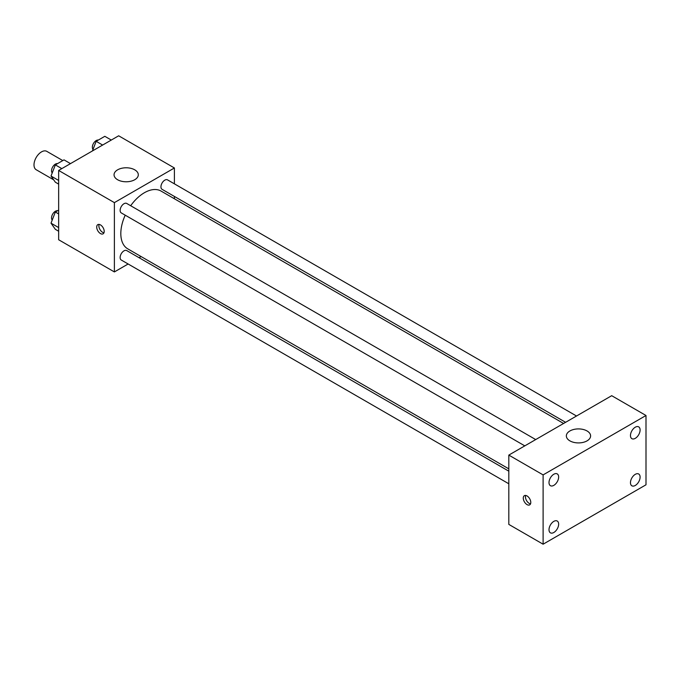 <?xml version="1.0" encoding="UTF-8"?>
<svg xmlns="http://www.w3.org/2000/svg" width="680" height="680" viewBox="0 0 680 680"><rect width="100%" height="100%" fill="white"/><g stroke="black" fill="none" stroke-linecap="round" stroke-linejoin="round"><path stroke-width="1.02" d="M62.79 160.582L46.809 151.359A10.608 6.128 120 0 0 38.633 154.198A10.608 6.128 120 0 0 34 164.883A10.608 6.128 120 0 0 36.202 169.737L53.677 179.826M128.137 263.993L114.384 271.932L58.65 239.751L58.65 170.451L118.669 135.796L174.403 167.977L174.403 183.846M141.057 256.53L139.052 257.695M125.222 215.178A33.345 19.252 120 0 0 120.819 233.563A33.345 19.252 120 0 0 127.721 248.829L508.81 468.851M563.592 423.47L161.066 191.071A33.345 19.252 120 0 0 130.679 205.734M174.403 196.452L174.403 198.772M114.384 271.932L114.384 202.623L174.403 167.977M576.512 416.007L167.535 179.877A5.457 3.153 120 0 0 163.327 181.339A5.457 3.153 120 0 0 160.947 186.83A5.457 3.153 120 0 0 162.078 189.329L565.598 422.305M508.81 471.172L126.718 250.572A5.457 3.153 120 0 0 122.51 252.033A5.457 3.153 120 0 0 120.131 257.524A5.457 3.153 120 0 0 121.261 260.024L508.81 483.777M524.79 445.867L121.261 212.899A5.457 3.153 -60 0 1 121.261 206.593A5.457 3.153 -60 0 1 126.718 203.447L535.704 439.569M114.384 202.623L58.65 170.451M117.597 179.732A12.13 7.004 180 0 1 114.053 174.777A12.13 7.004 180 0 1 126.174 167.781A12.13 7.004 180 0 1 138.304 174.777A12.13 7.004 180 0 1 130.815 181.245A12.13 7.004 180 0 1 117.597 179.732M104.201 231.404A5.304 3.06 60 0 1 103.105 233.826A5.304 3.06 60 0 1 97.801 230.767A5.304 3.06 60 0 1 97.801 224.638A5.304 3.06 60 0 1 101.889 226.057A5.304 3.06 60 0 1 104.201 231.404M103.955 232.806A5.304 3.06 60 0 1 99.96 229.517A5.304 3.06 60 0 1 99.11 224.417M508.81 524.399L508.81 455.098L611.702 395.692L646 415.497L646 484.798L543.108 544.204L508.81 524.399M543.108 544.204L543.108 474.895L508.81 455.098M530.783 502.435A5.304 3.06 60 0 1 529.686 504.866A5.304 3.06 60 0 1 524.373 501.798A5.304 3.06 60 0 1 524.373 495.677A5.304 3.06 60 0 1 528.462 497.097A5.304 3.06 60 0 1 530.783 502.435M543.108 474.895L646 415.497M587.053 440.861A12.13 7.004 180 0 1 573.835 442.383A12.13 7.004 180 0 1 566.346 435.914A12.13 7.004 180 0 1 578.476 428.91A12.13 7.004 180 0 1 590.606 435.914A12.13 7.004 180 0 1 587.053 440.861M635.281 427.21A6.817 3.935 120 0 0 630.462 435.548A6.817 3.935 120 0 0 631.873 438.668A6.817 3.935 120 0 0 638.69 434.741A6.817 3.935 120 0 0 638.69 426.87A6.817 3.935 120 0 0 635.281 427.21M553.826 474.232A6.817 3.935 120 0 0 549.006 482.579A6.817 3.935 120 0 0 550.417 485.698A6.817 3.935 120 0 0 557.235 481.763A6.817 3.935 120 0 0 557.235 473.9A6.817 3.935 120 0 0 553.826 474.232M553.826 521.365A6.817 3.935 120 0 0 549.006 529.712A6.817 3.935 120 0 0 550.417 532.831A6.817 3.935 120 0 0 557.235 528.895A6.817 3.935 120 0 0 557.235 521.024A6.817 3.935 120 0 0 553.826 521.365M635.281 474.334A6.817 3.935 120 0 0 630.462 482.681A6.817 3.935 120 0 0 631.873 485.8A6.817 3.935 120 0 0 638.69 481.865A6.817 3.935 120 0 0 638.69 473.994A6.817 3.935 120 0 0 635.281 474.334M530.536 503.837A5.304 3.06 60 0 1 526.541 500.556A5.304 3.06 60 0 1 525.691 495.448M58.65 184.11L55.352 182.206L51.017 176.043L55.352 164.883L64.013 159.876L70.482 163.617M58.65 180.455L51.017 176.043M61.821 168.614L55.352 164.883M57.528 163.625A5.457 3.153 120 0 0 53.567 165.699A5.457 3.153 120 0 0 51.535 170.799A5.457 3.153 120 0 0 52.224 172.941M92.429 150.952L96.16 141.312L104.831 136.315L111.299 140.055M102.638 145.053L96.16 141.312M98.337 140.063A5.457 3.153 120 0 0 94.384 142.129A5.457 3.153 120 0 0 92.353 147.228A5.457 3.153 120 0 0 93.041 149.37M58.65 231.243L55.352 229.338L51.017 223.176L55.352 212.007L58.65 210.103M58.65 227.579L51.017 223.176M58.65 213.919L55.352 212.007M57.528 210.749A5.457 3.153 120 0 0 53.567 212.823A5.457 3.153 120 0 0 51.535 217.923A5.457 3.153 120 0 0 52.224 220.065"/></g></svg>
